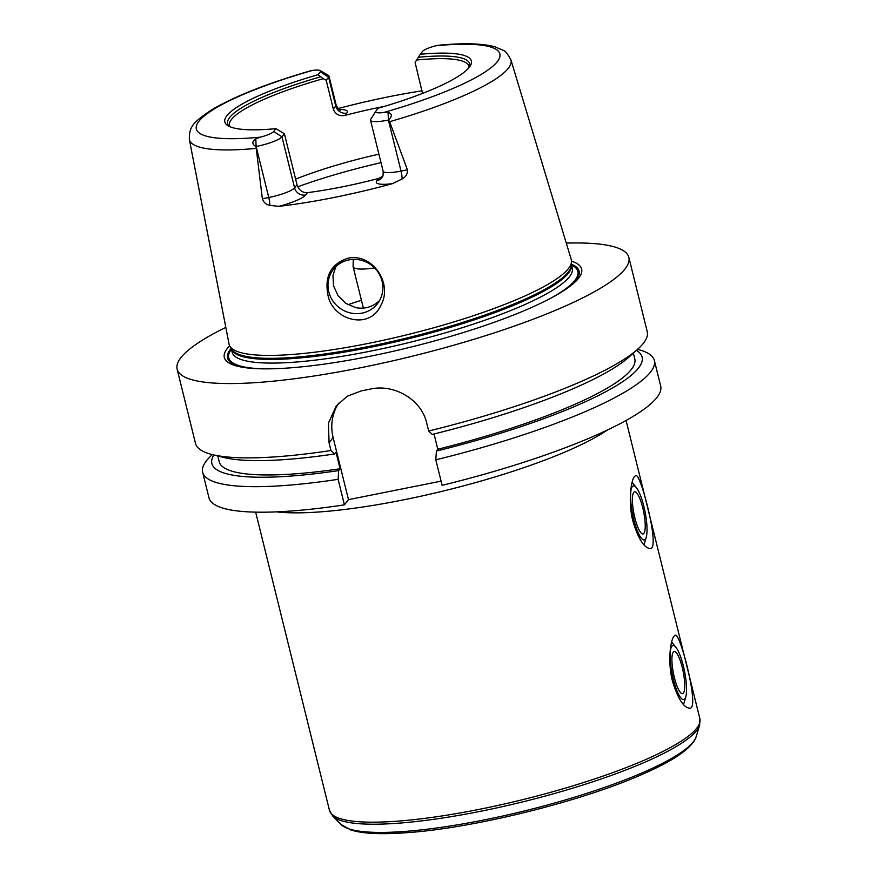 <?xml version="1.0" encoding="UTF-8"?>
<svg xmlns="http://www.w3.org/2000/svg" width="877" height="877" viewBox="0 0 877 877"><rect width="100%" height="100%" fill="white"/><g stroke="black" fill="none" stroke-linecap="round" stroke-linejoin="round"><path stroke-width="1.32" d="M671.837 646.305A27.56 6.336 78.7 0 0 674.051 681.955A27.56 6.336 78.7 0 0 685.803 696.722A27.56 6.336 78.7 0 0 684.542 671.333A27.56 6.336 78.7 0 0 675.948 647.401A27.56 6.336 78.7 0 0 671.837 646.305M672.462 681.111C667.594 662.245 670.335 640.385 673.996 636.198L675.356 635.211C680.026 632.032 699.945 708.693 689.936 708.21C683.83 708.035 678.009 699.002 672.462 681.111M673.262 652.082A21.497 4.944 78.7 0 0 673.92 675.586A21.497 4.944 78.7 0 0 682.547 693.652A21.497 4.944 78.7 0 0 683.183 671.607A21.497 4.944 78.7 0 0 674.128 651.49A21.497 4.944 78.7 0 0 673.262 652.082M632.317 486.603A27.56 6.336 78.7 0 0 634.531 522.253A27.56 6.336 78.7 0 0 646.283 537.031A27.56 6.336 78.7 0 0 645.023 511.631A27.56 6.336 78.7 0 0 636.428 487.711A27.56 6.336 78.7 0 0 632.317 486.603M632.942 521.409C628.064 502.554 630.815 480.695 634.477 476.496L635.825 475.52C640.506 472.341 660.425 549.002 650.416 548.509C644.31 548.344 638.489 539.311 632.942 521.409M633.742 492.392A21.497 4.944 78.7 0 0 634.4 515.895A21.497 4.944 78.7 0 0 643.027 533.95A21.497 4.944 78.7 0 0 643.663 511.905A21.497 4.944 78.7 0 0 634.608 491.8A21.497 4.944 78.7 0 0 633.742 492.392M441.087 481.144L348.487 499.649L344.42 504.856A232.668 43.916 166.1 0 1 208.967 497.796L202.653 472.286A232.668 43.916 166.1 0 1 212.026 454.9L212.366 454.593M660.677 386.012A232.668 43.916 166.1 0 1 442.129 485.332L435.814 459.822A232.668 43.916 166.1 0 0 654.363 360.491L660.677 386.012M637.513 349.375L637.974 349.495A232.668 43.916 166.1 0 1 654.363 360.491M636.395 350.383A221.607 41.833 166.1 0 1 436.384 451.074L435.814 459.822M633.369 353.113L634.795 358.879A214.054 40.408 166.1 0 1 437.809 449.243L436.384 451.074M434.027 433.994L437.809 449.243M566.29 243.115A232.668 43.916 166.1 0 1 628.842 257.367L647.237 331.681A232.668 43.916 166.1 0 1 637.864 349.068L629.072 356.983A221.607 41.833 166.1 0 1 432.262 434.433L428.678 431.002L426.759 423.229C421.453 399.331 394.036 383.688 370.335 389.07A232.668 43.916 -13.9 0 1 361.456 390.846L347.347 396.196L336.22 405.985L328.469 423.043L329.05 442.753L330.98 450.526A232.668 43.916 166.1 0 1 211.916 454.472A232.668 43.916 166.1 0 1 195.516 443.466L177.132 369.162A232.668 43.916 166.1 0 1 180.936 357.63A232.668 43.916 166.1 0 1 225.817 327.373M628.842 257.367A232.668 43.916 166.1 0 1 413.538 355.898A232.668 43.916 166.1 0 1 177.132 369.162M637.864 349.068A232.668 43.916 166.1 0 1 428.678 431.002M348.487 499.649L333.117 437.546A46.536 44.431 38 0 1 338.599 403.223M344.42 504.856L338.105 479.335L338.675 470.587L340.101 468.767L335.979 452.137L334.565 453.957L330.98 450.526M347.928 304.692A125.181 23.624 166.1 0 1 361.434 300.307M335.902 266.597L332.964 275.257L333.534 285.77L338.018 295.659L345.746 303.343L355.766 307.641C363.056 309.033 369.787 307.695 375.937 303.606L379.445 300.723M327.724 293.62C324.676 275.553 331.418 263.758 347.95 258.233C372.659 252.74 393.302 284.06 380.771 305.448C369.36 331.089 331.199 319.875 327.724 293.62M348.849 259.899A27.921 26.661 -142 0 0 333.435 269.327A27.921 26.661 -142 0 0 339.026 307.52A27.921 26.661 -142 0 0 377.439 303.705A27.921 26.661 -142 0 0 378.305 272.528A27.921 26.661 -142 0 0 348.849 259.899M297.742 186.801A146.58 27.669 166.1 0 1 381.024 162.684M388.533 120.05L389.618 121.695A165.643 31.265 166.1 0 0 510.896 59.811C507.377 53.42 504.79 50.252 503.146 50.285L494.639 46.711C482.01 43.39 463.527 42.885 439.191 45.198L435.803 45.779A15.731 2.971 -13.9 0 0 422.528 51.403L420.291 54.275A126.99 23.964 166.1 0 1 470.171 66.005A126.99 23.964 166.1 0 1 378.14 108.233L375.904 111.105A15.731 2.971 -13.9 0 0 375.794 111.258A15.731 2.971 -13.9 0 0 383.677 112.519L388.062 112.431C392.216 113.67 392.37 116.203 388.533 120.05L388.401 120.072A22.703 4.286 166.1 0 1 370.511 120.215A22.703 4.286 166.1 0 1 370.73 119.305L375.794 111.258M295.615 179.127A123.317 23.273 166.1 0 1 378.919 154.177M229.993 126.737A123.317 23.273 166.1 0 1 229.489 125.521A123.317 23.273 166.1 0 1 231.506 119.415A123.317 23.273 166.1 0 1 323.24 78.7L318.055 74.698L320.291 71.826A15.731 2.971 -13.9 0 0 320.127 70.566A15.731 2.971 -13.9 0 0 312.519 70.412L310.052 70.949M320.127 70.566L328.371 75.334A22.703 4.286 166.1 0 1 328.974 76.025A22.703 4.286 166.1 0 1 328.601 77.154L335.738 105.985L333.326 109.077L326.189 80.245L323.24 78.7M333.326 109.077C335.365 114.35 339.267 116.455 345.023 115.38L346.821 113.089A32.011 6.04 -13.9 0 0 339.344 109.526M384.51 106.358A123.317 23.273 -13.9 0 0 345.023 115.38M422.517 93.422L415.106 62.475L416.597 60.042A123.317 23.273 166.1 0 1 468.899 66.279A123.317 23.273 166.1 0 1 469.031 67.584M382.734 176.288L378.623 178.448L376.825 180.75A32.011 6.04 -13.9 0 0 392.457 183.655L402.104 178.963C405.919 176.847 407.695 173.799 407.432 169.809L401.03 171.092A22.703 4.286 166.1 0 1 394.595 172.155A22.703 4.286 166.1 0 1 383.139 171.223L370.511 120.215M273.668 131.528L281.977 136.845A22.703 4.286 166.1 0 1 256.139 146.503L256.007 146.525C251.896 144.266 251.831 141.712 255.799 138.862L260.392 137.152A15.731 2.971 -13.9 0 0 273.668 131.528L275.904 128.667L284.389 133.764L281.977 136.845L294.595 187.864A9.307 8.891 -142 0 0 305.678 194.957L307.476 192.655A123.317 23.273 -13.9 0 0 378.623 178.448M307.476 192.655C302.412 192.841 298.925 190.21 297.007 184.773L294.595 187.864A22.703 4.286 166.1 0 1 275.597 195.933A22.703 4.286 166.1 0 1 268.768 197.511L262.366 198.794L256.007 146.525M284.389 133.764L297.007 184.773M420.291 54.275L416.597 60.042M418.351 57.279A124.655 23.526 166.1 0 1 469.535 66.455A124.655 23.526 166.1 0 1 469.195 67.376M320.291 71.826L328.601 77.154L326.189 80.245M229.752 126.639A124.655 23.526 166.1 0 1 229.018 125.981A124.655 23.526 166.1 0 1 320.554 76.825M275.904 128.667A126.99 23.964 166.1 0 1 228.239 125.871A126.99 23.964 166.1 0 1 318.055 74.698M262.366 198.794C263.747 202.554 266.235 204.758 269.842 205.382L278.886 206.347A32.011 6.04 -13.9 0 0 305.678 194.957M392.457 183.655A168.691 31.835 166.1 0 1 278.886 206.347M338.149 108.54A167.518 31.616 166.1 0 1 422.111 90.813M389.618 121.695L407.432 169.809M510.896 59.811L571.245 259.526A176.244 33.271 166.1 0 1 571.519 261.554A176.244 33.271 166.1 0 1 408.233 334.466A176.244 33.271 166.1 0 1 229.796 346.119A176.244 33.271 166.1 0 1 229.083 344.201L189.333 139.388A165.643 31.265 166.1 0 0 255.81 148.432M374.567 267.923A37.229 7.027 166.1 0 1 353.124 266.761A37.229 7.027 166.1 0 1 353.091 266.4L353.245 259.395M245.143 367.66A181.046 34.17 166.1 0 1 230.53 349.123A181.046 34.17 166.1 0 1 231.079 348.432M571.453 264.196A181.046 34.17 166.1 0 1 567.978 287.766M571.508 261.16A184.038 34.74 166.1 0 1 569.195 286.878A184.038 34.74 166.1 0 1 411.335 346.985A184.038 34.74 166.1 0 1 243.653 367.441A184.038 34.74 166.1 0 1 227.34 348.355A184.038 34.74 166.1 0 1 229.61 345.779M334.565 453.957A221.607 41.833 166.1 0 1 223.383 457.377L211.916 454.472M340.101 468.767A214.054 40.408 166.1 0 1 219.217 461.719L217.792 455.963M338.675 470.587A221.607 41.833 166.1 0 1 213.824 454.955M338.105 479.335A232.668 43.916 166.1 0 1 202.653 472.286M699.627 725.224A190.166 35.891 166.1 0 1 523.843 801.6A190.166 35.891 166.1 0 1 332.712 816.027L329.467 810.37A190.791 36.012 166.1 0 0 523.317 799.495A190.791 36.012 166.1 0 0 699.868 718.712L699.627 725.224L696.206 736.614A184.071 34.74 166.1 0 1 526.057 810.545A184.071 34.74 166.1 0 1 341.054 824.512L332.712 816.027M607.432 429.993A190.791 36.012 166.1 0 1 403.19 499.923A190.791 36.012 166.1 0 1 276.573 511.872M333.117 437.546L329.05 442.753M388.062 112.431L388.401 120.072L401.03 171.092A9.307 2.138 78.7 0 1 402.104 178.963M255.799 138.862L256.139 146.503L268.768 197.511A9.307 2.138 -101.3 0 1 269.842 205.382M260.392 137.152A156.347 29.511 166.1 0 1 198.893 121.278A156.347 29.511 166.1 0 1 312.519 70.412M435.803 45.779A156.347 29.511 166.1 0 1 497.303 61.653A156.347 29.511 166.1 0 1 383.677 112.519M328.974 76.025L336.11 104.867A22.703 4.286 166.1 0 1 335.738 105.985A9.307 8.891 -142 0 0 346.821 113.089M383.139 171.223C383.282 175.115 382.898 177.242 381.966 177.603A9.307 8.891 38 0 1 376.825 180.75M571.519 261.554L571.431 264.92A175.356 33.096 166.1 0 1 408.978 337.47A175.356 33.096 166.1 0 1 231.44 349.057L229.796 346.119M571.442 264.657A175.203 33.074 166.1 0 1 409.252 338.588A175.203 33.074 166.1 0 1 231.309 348.838L232.153 352.247A175.203 33.074 166.1 0 0 410.162 342.26A175.203 33.074 166.1 0 0 572.286 268.066L571.442 264.635M571.541 265.062A179.851 33.951 166.1 0 1 552.181 297.446M263.637 368.855A179.851 33.951 166.1 0 1 231.407 349.232M675.948 647.401L671.639 641.975M685.803 696.722L683.556 704.626M636.428 487.711L632.12 482.284M646.283 537.031L644.036 544.924M696.206 736.614C692.49 747.664 674.83 760.107 643.214 773.92C582.185 801.293 472.944 828.37 405.952 832.744C381.155 834.575 362.826 833.676 350.953 830.026L341.054 824.512M255.656 512.135L329.467 810.37M626.068 420.478L699.868 718.712M310.173 70.905C266.674 83.6 233.644 96.7 211.083 110.217C192.195 123.043 189.279 126.924 189.333 139.388M336.11 104.867C337.93 108.507 339.432 110.261 340.605 110.129M353.124 266.761L363.363 308.101"/></g></svg>
